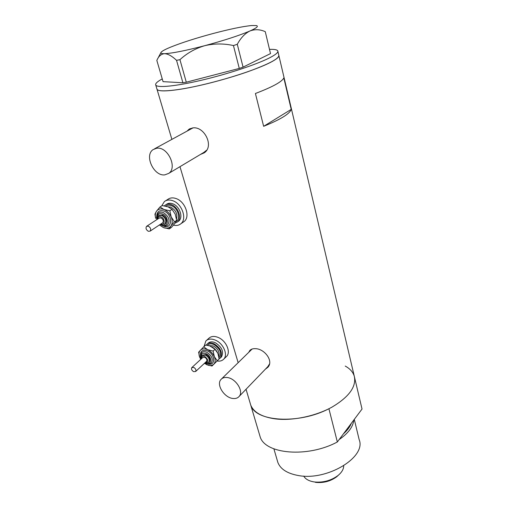 <?xml version="1.0" encoding="UTF-8"?>
<svg xmlns="http://www.w3.org/2000/svg" width="508" height="508" viewBox="0 0 508 508"><rect width="100%" height="100%" fill="white"/><g stroke="black" fill="none" stroke-linecap="round" stroke-linejoin="round"><path stroke-width="0.76" d="M156.705 148.241L153.213 149.542C143.935 155.257 153.829 176.517 164.833 174.854L168.732 173.387C177.762 167.627 167.678 146.285 156.705 148.241M192.9 127.94L154.603 148.781M226.733 377.482C224.269 377.298 222.358 377.952 221.005 379.457C215.875 384.613 224.434 397.967 233.153 398.501C235.744 398.748 237.738 398.056 239.141 396.437C244.151 391.249 235.401 377.831 226.733 377.482M252.127 349.021L221.602 378.866M200.419 154.464L204.127 152.895C214.643 146.266 204.114 125.603 192.424 127.984L188.951 129.286L187.395 130.785M201.886 153.587L204.108 152.914M265.341 369.221L267.875 367.29C273.939 360.998 264.382 348.647 255.365 348.672C252.87 348.532 251.003 349.161 249.765 350.539L248.85 352.133M266.414 368.097L268.014 367.125M337.344 441.973L328.911 408.73C298.558 424.605 255.321 421.653 250.755 405.143L250.139 403.06L250.755 405.143C253.765 412.42 261.976 417.005 275.393 418.897C292.513 420.999 315.62 416.211 332.188 407.01C349.288 396.742 356.635 386.423 354.241 376.053L362.033 409.048L337.344 441.973C307.689 458.032 264.979 454.146 260.134 436.747L259.48 434.556M171.863 139.313L157.048 89.389C158.648 91.491 166.745 91.396 181.331 89.103C200.044 86.049 227.235 78.956 247.841 71.711C269.227 63.945 279.54 58.433 278.784 55.169C279.559 56.737 276.695 59.195 270.205 62.547C257.131 69.247 228.702 78.683 203.086 84.69C177.438 90.716 158.839 92.405 157.048 89.389L156.851 88.735M263.639 126.314C280.543 119.475 289.738 113.83 291.224 109.385L283.813 77.902C282.143 81.705 272.675 86.906 255.416 93.491L263.639 126.314L291.224 109.385M250.52 349.841L249.619 351.377M267.818 366.643L269.5 363.988M190.335 128.53L188.652 130.092M203.829 152.432L206.604 150.228M269.685 49.365C274.384 49.212 277.082 49.708 277.768 50.851C278.53 52.356 275.647 54.769 269.126 58.071C256 64.681 227.501 74.092 201.841 80.15C176.143 86.233 157.55 88.043 155.785 85.141C155.004 83.75 157.156 81.674 162.243 78.911M179.94 59.677L186.29 82.201L182.905 82.772L163.049 81.648L156.826 60.408L157.093 59.855C158.782 56.064 161.246 54.007 164.484 53.683C167.977 53.81 171.996 56.026 176.543 60.325L179.94 59.677C187.027 53.156 195.282 48.495 204.705 45.701C214.141 43.453 223.717 43.409 233.445 45.555L237.287 44.291C240.83 37.802 245.046 33.369 249.923 30.988C254.927 29.096 260.045 29.331 265.271 31.68L270.504 53.6L265.271 31.68M182.905 82.772L176.543 60.325M186.29 82.201L239.281 68.428L233.445 45.555M237.287 44.291L243.072 67.132L270.504 53.6M212.782 33.598C195.726 38.195 181.712 42.691 170.739 47.092C165.176 49.378 161.95 51.124 161.068 52.337C160.452 53.289 161.588 53.734 164.484 53.683C172.129 53.353 185.534 50.686 204.705 45.701C224.104 40.462 239.179 35.56 249.923 30.988C256.705 27.959 258.845 26.156 256.337 25.559L251.663 25.527C242.78 26.403 229.819 29.096 212.782 33.598M243.072 67.132L239.281 68.428M343.427 433.857C347.269 430.435 349.898 426.936 351.314 423.342M354.286 419.379L359.156 439.611C366.624 457.111 326.949 481.279 298.088 475.482C287.236 473.462 280.492 469.125 277.857 462.464L277.324 460.629M345.237 366.065C349.929 368.649 352.933 371.983 354.241 376.053L278.911 55.715M353.784 420.046C353.079 426.86 348.202 433.368 339.141 439.566M303.714 476.085C305.422 479.031 308.712 480.943 313.582 481.832L314.916 482.022C323.539 482.663 331.222 480.498 337.972 475.539C341.77 472.415 343.681 469.163 343.706 465.779M338.696 474.936L336.734 476.745C330.791 481.114 324.021 483.019 316.433 482.448L315.258 482.289M148.387 226.181L146.571 226.339C145.485 228.13 146.063 229.775 148.304 231.286L150.133 231.127C151.213 229.33 150.628 227.686 148.387 226.181M162.471 222.923L162.712 222.764C163.805 220.98 163.239 219.361 161.023 217.894L159.22 218.059L146.818 226.174M165.056 224.009L165.487 223.717C167.45 220.516 166.434 217.595 162.452 214.96L158.979 215.424M175.101 223.088L177.394 221.971C182.251 218.434 178.365 206.997 171.431 204.661C168.916 203.752 166.789 203.956 165.043 205.276L164.401 205.873M177.844 221.666L178.714 221.075C183.572 217.538 179.699 206.121 172.771 203.791C170.263 202.889 168.135 203.092 166.389 204.413L165.938 204.699M173.457 225.146C176.365 225.857 178.829 225.406 180.835 223.78C187.287 219.069 182.118 203.841 172.872 200.749C169.545 199.555 166.726 199.828 164.401 201.562L161.69 205.892M182.95 222.339L184.099 221.551C190.544 216.84 185.426 201.67 176.213 198.609C172.898 197.421 170.078 197.701 167.761 199.434L165.608 200.8M172.034 209.359L175.279 214.262L176.638 220.389L174.949 223.291L171.418 227.432L169.259 228.898L170.917 226.028C172.536 223.622 172.631 220.599 171.221 216.96C169.602 213.36 167.176 210.871 163.951 209.493C160.731 208.369 158.242 208.94 156.496 211.201C155.226 213.112 154.946 215.513 155.664 218.383L154.934 214.16L156.496 211.201L160.001 206.972L162.204 205.562L168.053 206.845L172.034 209.359L169.843 210.788L163.951 209.493L160.001 206.972M159.474 224.917L163.455 227.597C166.63 228.746 169.12 228.225 170.917 226.028L174.479 221.844L171.221 216.96L169.843 210.788M159.556 225.031L163.455 227.597L169.259 228.898M174.479 221.844L176.638 220.389M193.84 367.449L191.795 367.595C191.091 369.037 191.694 370.383 193.592 371.64L195.656 371.494C196.348 370.046 195.745 368.7 193.84 367.449M206.432 361.467L206.578 361.328C207.283 359.893 206.692 358.559 204.819 357.334L202.781 357.499L191.941 367.462M209.042 361.982L209.302 361.74C210.56 359.15 209.506 356.756 206.127 354.559L202.14 355.168M219.119 358.915L220.345 357.962C222.866 352.8 220.783 348.063 214.09 343.745C211.023 342.468 208.604 342.678 206.845 344.38L206.273 345.142M220.98 357.365L221.494 356.876C224.022 351.714 221.945 346.983 215.259 342.678C212.192 341.408 209.779 341.624 208.02 343.319L207.378 343.897M217.151 361.01C219.97 361.436 222.186 360.801 223.793 359.086C228.219 354.705 223.291 343.389 215.449 340.163C211.379 338.474 208.166 338.76 205.829 341.008L204.07 346.5M225.958 357.022L226.638 356.375C231.07 351.993 226.174 340.722 218.357 337.515C214.293 335.845 211.093 336.137 208.75 338.385L206.546 340.366M204.394 363.366L208.236 365.265C210.566 365.836 212.414 365.474 213.792 364.179C215.424 362.363 215.614 359.867 214.363 356.692C212.909 353.524 210.655 351.187 207.588 349.688L203.74 346.793L205.664 345.059L209.88 345.935L215.017 349.314L217.894 353.397C216.675 350.672 214.776 348.532 212.192 346.97M217.894 353.397L219.126 358.978L211.995 366.027L217.246 360.756L214.363 356.692L213.119 351.066L207.588 349.688C204.514 348.393 202.095 348.583 200.336 350.26C199.015 351.752 198.685 353.765 199.352 356.311L200.724 359.385M203.74 346.793L198.622 352.19L199.676 357.276M206.54 364.649L211.995 366.027M213.119 351.066L215.017 349.314M217.246 360.756L219.126 358.978M157.226 219.367L158.534 215.709L161.766 215.411C165.748 218.053 166.764 220.967 164.808 224.168L164.313 224.492M160.922 223.952C165.119 225.743 165.291 218.376 161.049 216.878C159.055 216.306 157.924 217.043 157.664 219.075M156.699 216.757C156.801 211.722 159.201 209.81 163.913 211.023C173.088 214.268 172.51 230.124 163.493 226.104L162.655 225.717M157.048 219.481C156.013 217.881 156.515 215.69 158.547 212.916L160.655 212.084L163.195 212.484C168.942 216.281 170.409 220.491 167.589 225.108L166.872 225.577M161.417 224.657L162.185 225.025C168.815 227.965 169.202 216.325 162.484 213.951C158.953 213.055 157.194 214.509 157.207 218.319M165.792 206.159C167.335 205.035 169.202 204.876 171.393 205.67C177.914 207.861 181.166 218.827 176.149 221.45M176.498 219.043C177.743 214.02 175.806 210.045 170.688 207.118L167.742 206.731M210.985 363.099L211.43 362.693C213.246 358.959 211.715 355.505 206.845 352.336C204.603 351.39 202.851 351.53 201.574 352.768C200.165 355.702 200.057 357.746 201.251 358.908C200.743 358.083 200.952 356.921 201.873 355.41L205.53 355.111C208.909 357.308 209.969 359.708 208.705 362.293L208.413 362.566M205.226 362.591C208.693 361.817 208.578 359.785 204.876 356.495C202.629 355.759 201.524 356.464 201.562 358.616M200.457 355.721C200.241 350.971 202.59 349.383 207.499 350.945C215.398 354.241 215.767 366.382 208.001 363.918M209.302 361.74L208.705 362.293L204.915 362.877L205.664 363.277C208.178 364.287 210.102 364.09 211.43 362.693L211.004 363.087M206.381 363.188C212.211 365.233 212.077 356.191 206.184 353.72C202.495 352.558 200.787 353.784 201.054 357.397M207.429 345.319C208.979 343.656 211.176 343.408 214.027 344.583C220.428 348.92 222.085 353.308 218.992 357.753M218.757 356.273C219.862 352.241 218.065 348.805 213.379 345.954L208.883 345.643M260.134 436.747L246.043 389.268M238.138 362.642L179.978 166.668M250.323 349.993L249.771 350.539M190.316 128.537L188.951 129.286M239.141 396.437L268.383 366.058M168.732 173.387L205.143 151.644M157.048 89.389L155.785 85.141M160.947 52.559L157.639 58.82M278.784 55.169L277.895 51.378M277.857 462.464L273.895 448.85M336.734 476.745L337.972 475.539M316.433 482.448L314.916 482.022M160.484 224.244L164.808 224.168L165.487 223.717M166.859 225.59L167.589 225.108C165.735 226.238 164.001 226.409 162.401 225.622L160.306 224.358M180.835 223.78L184.099 221.551M177.394 221.971L178.714 221.075M150.133 231.127L162.712 222.764M223.793 359.086L226.638 356.375M220.345 357.962L221.494 356.876M195.656 371.494L206.578 361.328"/></g></svg>
